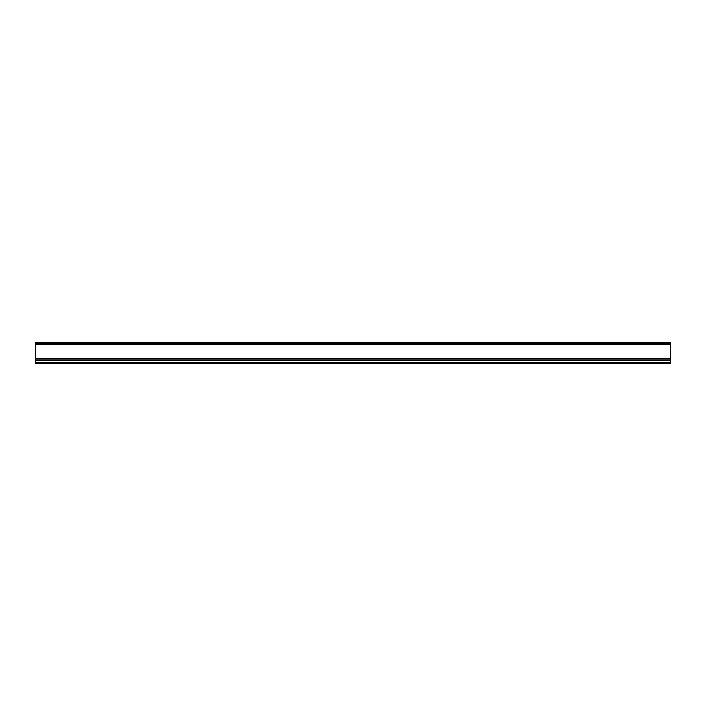 <?xml version="1.0" encoding="UTF-8"?>
<svg xmlns="http://www.w3.org/2000/svg" width="706" height="706" viewBox="0 0 706 706"><rect width="100%" height="100%" fill="white"/><g stroke="black" fill="none" stroke-linecap="round" stroke-linejoin="round"><path stroke-width="1.06" d="M670.7 342.631L35.3 342.631L670.7 342.631L670.7 363.369L35.3 363.369L35.3 360.307L670.7 360.307M35.3 342.631L35.3 360.298L670.7 360.289L35.3 360.307M35.3 362.849L670.7 362.849M35.3 363.369L670.7 363.369M35.3 343.284L670.7 343.284M35.3 358.118L670.7 358.118M670.7 344.104L35.3 344.104M35.3 358.622L670.7 358.622M670.7 360.245L35.3 360.245M35.3 360.086L670.7 360.086"/></g></svg>
